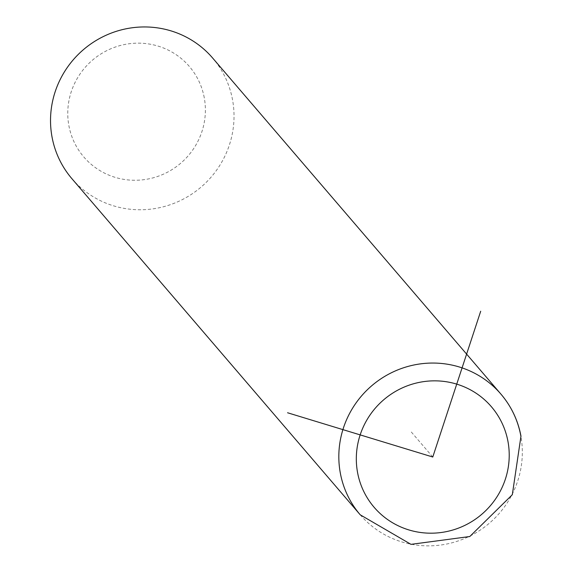 <?xml version="1.0" encoding="UTF-8"?>
<svg xmlns="http://www.w3.org/2000/svg" width="573" height="573" viewBox="0 0 573 573"><rect width="100%" height="100%" fill="white"/><g stroke="black" fill="none" stroke-linecap="round" stroke-linejoin="round"><path stroke-width="0.43" stroke-dasharray="2.87 2.15" d="M71.926 178.704A92.69 90.455 139.4 0 0 181.276 200.135A92.69 90.455 139.4 0 0 232.523 99.723A92.69 90.455 139.4 0 0 212.626 58.009M204.26 97.739A69.519 67.843 139.4 0 0 124.176 44.594A69.519 67.843 139.4 0 0 68.889 125.688A69.519 67.843 139.4 0 0 148.973 178.826A69.519 67.843 139.4 0 0 204.26 97.739M432.773 457.018L410.827 431.44M360.224 514.805A92.69 90.455 139.4 0 0 469.581 536.235A92.69 90.455 139.4 0 0 520.821 435.824"/><path stroke-width="0.86" d="M520.821 435.824A92.69 90.455 139.4 0 0 500.931 394.117L212.626 58.009A92.69 90.455 139.4 0 0 103.269 36.579A92.69 90.455 139.4 0 0 52.028 136.99A92.69 90.455 139.4 0 0 71.926 178.704L360.224 514.805L410.984 544.35L469.803 536.514L512.319 494.692L520.972 436.125C517.985 420.324 511.302 406.321 500.931 394.117A92.69 90.455 139.4 0 0 391.574 372.679A92.69 90.455 139.4 0 0 340.326 473.09A92.69 90.455 139.4 0 0 360.224 514.805M480.697 311.239L432.773 457.018L287.56 412.761M357.566 472.546A77.24 75.378 139.4 0 0 446.546 531.594A77.24 75.378 139.4 0 0 507.972 441.489A77.24 75.378 139.4 0 0 418.992 382.442A77.24 75.378 139.4 0 0 357.566 472.546"/></g></svg>

